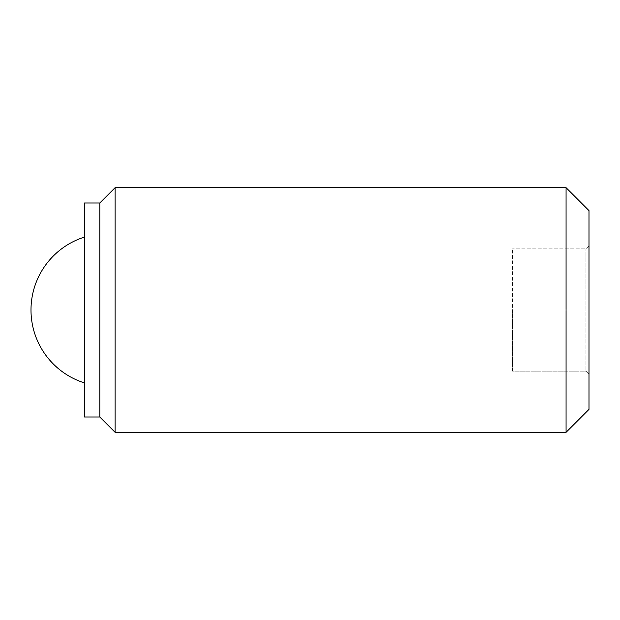 <?xml version="1.0" encoding="UTF-8"?>
<svg xmlns="http://www.w3.org/2000/svg" width="620" height="620" viewBox="0 0 620 620"><rect width="100%" height="100%" fill="white"/><g stroke="black" fill="none" stroke-linecap="round" stroke-linejoin="round"><path stroke-width="0.46" stroke-dasharray="3.1 2.33" d="M84.506 310L84.506 382.92L84.506 310M589 210.629L589 310L585.939 310L585.939 248.853L585.939 371.147L585.939 310L512.562 310L512.562 248.853L512.562 371.147L585.939 371.147L589 374.209L585.939 371.147L512.562 371.147L512.562 310L589 310L589 374.209L589 245.791L589 409.371M589 245.791L585.939 248.853L512.562 248.853L585.939 248.853L589 245.791M84.506 417.012L84.506 202.988M99.797 417.012L99.797 202.988M566.068 187.697L566.068 432.303M115.08 432.303L115.08 187.697"/><path stroke-width="0.93" d="M566.068 432.303L589 409.371L589 210.629L566.068 187.697L115.08 187.697L115.08 432.303L566.068 432.303L566.068 187.697M99.797 417.012L99.797 202.988L84.506 202.988L84.506 417.012L99.797 417.012L115.08 432.303M84.506 237.08A76.438 76.438 0 0 0 84.506 382.92M99.797 202.988L115.08 187.697"/></g></svg>
